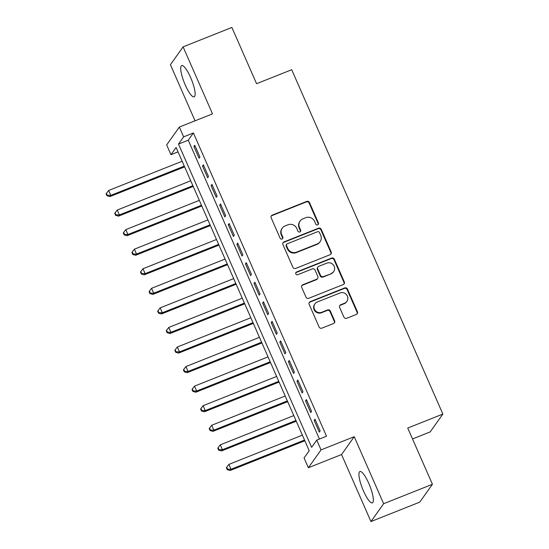 <?xml version="1.0" encoding="UTF-8"?>
<svg xmlns="http://www.w3.org/2000/svg" width="549" height="549" viewBox="0 0 549 549"><rect width="100%" height="100%" fill="white"/><g stroke="black" fill="none" stroke-linecap="round" stroke-linejoin="round"><path stroke-width="0.82" d="M317.693 224.857A1.482 1.427 35.4 0 0 318.441 222.983L309.485 202.574A2.121 2.038 35.4 0 0 306.726 201.414L272.249 215.133A2.121 2.038 35.4 0 0 271.172 217.816L280.134 238.225A1.482 1.427 35.4 0 0 282.68 238.547A1.482 1.427 35.4 0 0 282.81 237.154L281.651 234.512A6.78 6.526 35.4 0 1 285.089 225.927L287.957 224.788A6.78 6.526 35.4 0 1 296.789 228.494L297.942 231.136A1.482 1.427 35.4 0 0 300.495 231.458A1.482 1.427 35.4 0 0 300.626 230.065L299.466 227.43A6.78 6.526 35.4 0 1 302.897 218.845L305.772 217.699A6.78 6.526 35.4 0 1 314.598 221.405L315.757 224.047A1.482 1.427 35.4 0 0 317.693 224.857M318.111 224.596A1.482 1.427 35.4 0 0 318.097 223.464L309.142 203.055A2.121 2.038 35.4 0 0 306.383 201.902L271.906 215.62A2.121 2.038 35.4 0 0 271.206 216.08M282.481 238.767A1.482 1.427 35.4 0 0 282.467 237.635L281.314 234.999L281.651 234.512M300.296 231.685A1.482 1.427 35.4 0 0 300.282 230.553L299.123 227.91L299.466 227.43M368.811 483.429A16.841 3.918 -111.7 0 0 359.911 471.543A16.841 3.918 -111.7 0 0 363.465 490.957A16.841 3.918 -111.7 0 0 372.366 502.843A16.841 3.918 -111.7 0 0 368.811 483.429M190.599 77.457A16.841 3.918 -111.7 0 0 181.698 65.564A16.841 3.918 -111.7 0 0 185.253 84.978A16.841 3.918 -111.7 0 0 194.154 96.864A16.841 3.918 -111.7 0 0 190.599 77.457M343.907 317.123A2.121 2.038 35.4 0 0 346.666 318.283L356.335 314.433A2.121 2.038 35.4 0 0 357.413 311.757L347.462 289.09A2.121 2.038 35.4 0 0 344.703 287.937L310.226 301.648A2.121 2.038 35.4 0 0 309.149 304.331L319.099 326.998A2.121 2.038 35.4 0 0 321.858 328.151L333.545 323.505A2.121 2.038 35.4 0 0 334.616 320.822L330.361 311.125A2.121 2.038 35.4 0 0 327.602 309.965L321.803 312.271A5.668 5.456 35.4 0 1 314.927 303.851A5.668 5.456 35.4 0 1 317.295 301.998L339.996 292.967A5.668 5.456 35.4 0 1 346.872 301.387A5.668 5.456 35.4 0 1 344.504 303.24L340.723 304.743A2.121 2.038 35.4 0 0 339.646 307.426L343.907 317.123M316.752 440.113L321.048 449.892L308.373 467.741L304.077 457.955L309.217 450.722L176.099 147.461L170.959 154.694L166.663 144.915L179.338 127.066L183.634 136.852L178.494 144.085L311.612 447.346L316.752 440.113L326.511 436.229L193.392 132.968L183.634 136.852M179.338 127.066L212.518 113.869L183.098 46.857L231.884 27.45L256.575 83.702L291.704 69.723L442.865 414.07L407.735 428.048L432.427 484.293L383.641 503.708L354.222 436.695L321.048 449.892M330.121 254.709A2.121 2.038 35.4 0 0 331.191 252.025L321.247 229.365A2.121 2.038 35.4 0 0 318.489 228.206L284.005 241.924A2.121 2.038 35.4 0 0 282.934 244.607L292.885 267.267A2.121 2.038 35.4 0 0 295.643 268.427L330.121 254.709M334.355 259.231L344.298 281.891A2.121 2.038 35.4 0 1 343.228 284.574L308.751 298.292A2.121 2.038 35.4 0 1 305.992 297.133L301.73 287.436A2.121 2.038 35.4 0 1 302.808 284.753L316.787 279.187A2.121 2.038 35.4 0 0 317.864 276.504L315.037 270.074A2.121 2.038 35.4 0 0 312.278 268.914L297.723 274.706A1.482 1.427 35.4 0 1 295.925 272.503A1.482 1.427 35.4 0 1 296.542 272.016L331.596 258.071A2.121 2.038 35.4 0 1 334.355 259.231L334.012 259.711L343.955 282.371L344.298 281.891M432.427 484.293L419.752 502.143L370.959 521.55L383.641 503.708M183.098 46.857L170.423 64.707L195.053 120.814M199.925 157.007L194.771 145.272L193.914 146.473L199.067 158.215L199.925 157.007M208.51 176.572L203.363 164.837L202.506 166.038L207.659 177.78L208.51 176.572M217.102 196.137L211.948 184.402L211.091 185.603L216.244 197.345L217.102 196.137M225.687 215.702L220.54 203.967L219.682 205.168L224.836 216.91L225.687 215.702M234.279 235.267L229.125 223.532L228.267 224.733L233.421 236.475L234.279 235.267M242.864 254.832L237.717 243.097L236.859 244.305L242.013 256.04L242.864 254.832M251.456 274.397L246.302 262.662L245.444 263.87L250.598 275.605L251.456 274.397M260.048 293.962L254.894 282.227L254.036 283.435L259.19 295.17L260.048 293.962M268.633 313.534L263.479 301.792L262.621 303L267.775 314.735L268.633 313.534M277.224 333.099L272.071 321.357L271.213 322.565L276.367 334.3L277.224 333.099M285.809 352.664L280.656 340.922L279.798 342.13L284.952 353.865L285.809 352.664M294.401 372.229L289.248 360.487L288.39 361.695L293.543 373.43L294.401 372.229M302.986 391.794L297.833 380.052L296.975 381.26L302.128 392.995L302.986 391.794M311.578 411.359L306.424 399.617L305.567 400.825L310.72 412.56L311.578 411.359M193.392 132.968L188.252 140.201L319.436 439.049M314.152 420.39L319.305 432.125L320.163 430.924L315.009 419.182L314.152 420.39L315.332 419.916M412.519 438.946L430.183 431.919L442.865 414.07M354.222 436.695L341.547 454.538L370.959 521.55M341.547 454.538L308.373 467.741M178.034 151.881L170.959 154.694M188.252 140.201L178.494 144.085M193.914 146.473L195.094 146.007M202.506 166.038L203.686 165.572M211.091 185.603L212.271 185.137M219.682 205.168L220.863 204.702M228.267 224.733L229.448 224.267M236.859 244.305L238.04 243.831M245.444 263.87L246.625 263.396M254.036 283.435L255.216 282.961M262.621 303L263.801 302.526M271.213 322.565L272.393 322.091M279.798 342.13L280.978 341.656M288.39 361.695L289.57 361.221M296.975 381.26L298.155 380.786M305.567 400.825L306.747 400.351M300.07 221.062L299.727 221.542A6.78 6.526 35.4 0 0 299.123 227.91M282.255 228.144L281.912 228.631A6.78 6.526 35.4 0 0 281.314 234.999M330.814 254.242A2.121 2.038 35.4 0 0 330.848 252.513L320.904 229.846A2.121 2.038 35.4 0 0 318.146 228.693L283.661 242.404A2.121 2.038 35.4 0 0 282.968 242.871M319.491 232.543A1.482 1.427 35.4 0 0 317.562 231.733L287.292 243.777A1.482 1.427 35.4 0 0 286.544 245.65L287.765 248.436A6.78 6.526 35.4 0 0 296.59 252.142L317.281 243.914A6.78 6.526 35.4 0 0 320.712 235.329L319.491 232.543M286.674 244.257L286.331 244.744A1.482 1.427 35.4 0 0 286.201 246.137L286.544 245.65M320.115 241.697L319.772 242.178A6.78 6.526 35.4 0 1 316.938 244.394L296.247 252.629A6.78 6.526 35.4 0 1 287.422 248.917L286.201 246.137M343.921 284.108A2.121 2.038 35.4 0 0 343.955 282.371M317.672 278.494L317.329 278.974A2.121 2.038 35.4 0 1 316.444 279.667L302.465 285.233A2.121 2.038 35.4 0 0 301.772 285.7M334.012 259.711A2.121 2.038 35.4 0 0 331.253 258.552L296.199 272.496A1.482 1.427 35.4 0 0 295.774 272.764M331.301 273.416A5.668 5.456 35.4 0 0 333.353 264.906A5.668 5.456 35.4 0 0 326.792 263.143L318.791 266.32A2.121 2.038 35.4 0 0 317.72 269.003L320.541 275.44A2.121 2.038 35.4 0 0 323.299 276.6L330.958 273.896A5.668 5.456 35.4 0 0 333.325 272.043L333.668 271.563M317.905 267.013L317.562 267.5A2.121 2.038 35.4 0 0 317.377 269.49L317.72 269.003M330.958 273.896L322.956 277.08A2.121 2.038 35.4 0 1 320.204 275.921L317.377 269.49M346.872 301.387L346.529 301.868A5.668 5.456 35.4 0 1 344.161 303.721L340.38 305.23A2.121 2.038 35.4 0 0 339.68 305.69M314.927 303.851L314.584 304.331A5.668 5.456 35.4 0 0 321.46 312.752L321.803 312.271M334.238 323.038A2.121 2.038 35.4 0 0 334.272 321.302L330.018 311.606A2.121 2.038 35.4 0 0 327.259 310.446L321.46 312.752M357.035 313.973A2.121 2.038 35.4 0 0 357.07 312.237L347.119 289.577A2.121 2.038 35.4 0 0 344.36 288.417L309.883 302.135A2.121 2.038 35.4 0 0 309.19 302.595M182.144 161.234L108.633 190.482L110.774 195.375L109.924 196.576L184.615 166.862M107.336 195.279L106.479 193.323L106.135 193.804L106.993 195.76L107.336 195.279L110.774 195.375L184.286 166.127M106.479 193.323L108.633 190.482M109.924 196.576L106.993 195.76M190.729 180.799L117.218 210.047L119.366 214.94L118.509 216.141L193.2 186.427M115.928 214.844L115.07 212.888L114.727 213.369L115.585 215.325L115.928 214.844L119.366 214.94L192.877 185.692M115.07 212.888L117.218 210.047M118.509 216.141L115.585 215.325M199.321 200.364L125.81 229.612L127.951 234.505L127.1 235.706L201.792 205.992M124.513 234.409L123.655 232.453L123.312 232.934L124.177 234.89L124.513 234.409L127.951 234.505L201.469 205.257M123.655 232.453L125.81 229.612M127.1 235.706L124.177 234.89M207.906 219.929L134.395 249.177L136.543 254.07L135.685 255.271L210.377 225.557M133.105 253.974L132.247 252.018L131.904 252.499L132.762 254.455L133.105 253.974L136.543 254.07L210.054 224.822M132.247 252.018L134.395 249.177M135.685 255.271L132.762 254.455M216.498 239.494L142.987 268.742L145.128 273.635L144.277 274.836L218.969 245.122M141.69 273.539L140.832 271.583L140.489 272.064L141.354 274.02L141.69 273.539L145.128 273.635L218.646 244.387M140.832 271.583L142.987 268.742M144.277 274.836L141.354 274.02M225.083 259.059L151.572 288.307L153.72 293.2L152.862 294.401L227.554 264.687M150.282 293.104L149.424 291.148L149.081 291.629L149.939 293.585L150.282 293.104L153.72 293.2L227.231 263.952M149.424 291.148L151.572 288.307M152.862 294.401L149.939 293.585M233.675 278.624L160.164 307.872L162.305 312.765L161.454 313.973L236.145 284.252M158.874 312.669L158.009 310.713L157.666 311.194L158.531 313.15L158.874 312.669L162.305 312.765L235.823 283.517M158.009 310.713L160.164 307.872M161.454 313.973L158.531 313.15M242.26 298.189L168.749 327.437L170.897 332.33L170.039 333.538L244.73 303.817M167.459 332.234L166.601 330.278L166.258 330.759L167.116 332.715L167.459 332.234L170.897 332.33L244.408 303.082M166.601 330.278L168.749 327.437M170.039 333.538L167.116 332.715M250.852 317.754L177.341 347.002L179.489 351.895L178.631 353.103L253.322 323.382M176.051 351.799L175.186 349.843L174.843 350.324L175.707 352.28L176.051 351.799L179.489 351.895L253 322.647M175.186 349.843L177.341 347.002M178.631 353.103L175.707 352.28M259.437 337.319L185.926 366.567L188.074 371.46L187.216 372.668L261.907 342.947M184.636 371.364L183.778 369.408L183.435 369.889L184.292 371.845L184.636 371.364L188.074 371.46L261.585 342.212M183.778 369.408L185.926 366.567M187.216 372.668L184.292 371.845M268.029 356.884L194.518 386.132L196.666 391.025L195.808 392.233L270.499 362.512M193.227 390.929L192.363 388.973L192.02 389.454L192.884 391.41L193.227 390.929L196.666 391.025L270.177 361.777M192.363 388.973L194.518 386.132M195.808 392.233L192.884 391.41M276.614 376.449L203.103 405.697L205.251 410.59L204.393 411.798L279.084 382.083M201.812 410.494L200.955 408.538L200.611 409.019L201.469 410.975L201.812 410.494L205.251 410.59L278.762 381.342M200.955 408.538L203.103 405.697M204.393 411.798L201.469 410.975M285.206 396.014L211.694 425.262L213.842 430.155L212.985 431.363L287.676 401.648M210.404 430.059L209.54 428.103L209.196 428.584L210.061 430.54L210.404 430.059L213.842 430.155L287.353 400.907M209.54 428.103L211.694 425.262M212.985 431.363L210.061 430.54M293.79 415.586L220.279 444.827L222.427 449.72L221.57 450.928L296.261 421.213M218.989 449.624L218.131 447.668L217.788 448.149L218.646 450.105L218.989 449.624L222.427 449.72L295.938 420.472M218.131 447.668L220.279 444.827M221.57 450.928L218.646 450.105M302.382 435.151L228.871 464.392L231.019 469.285L230.161 470.493L304.853 440.778M227.581 469.189L226.716 467.233L226.38 467.714L227.238 469.67L227.581 469.189L231.019 469.285L304.53 440.037M226.716 467.233L228.871 464.392M230.161 470.493L227.238 469.67M318.097 223.464L318.441 222.983M282.467 237.635L282.81 237.154M300.282 230.553L300.626 230.065M271.906 215.62L272.249 215.133M306.383 201.902L306.726 201.414M309.142 203.055L309.485 202.574M283.661 242.404L284.005 241.924M318.146 228.693L318.489 228.206M320.904 229.846L321.247 229.365M330.848 252.513L331.191 252.025M287.422 248.917L287.765 248.436M296.247 252.629L296.59 252.142M316.938 244.394L317.281 243.914M302.465 285.233L302.808 284.753M316.444 279.667L316.787 279.187M296.199 272.496L296.542 272.016M331.253 258.552L331.596 258.071M320.204 275.921L320.541 275.44M322.956 277.08L323.299 276.6M340.38 305.23L340.723 304.743M344.161 303.721L344.504 303.24M327.259 310.446L327.602 309.965M330.018 311.606L330.361 311.125M334.272 321.302L334.616 320.822M309.883 302.135L310.226 301.648M344.36 288.417L344.703 287.937M347.119 289.577L347.462 289.09M357.07 312.237L357.413 311.757"/></g></svg>
